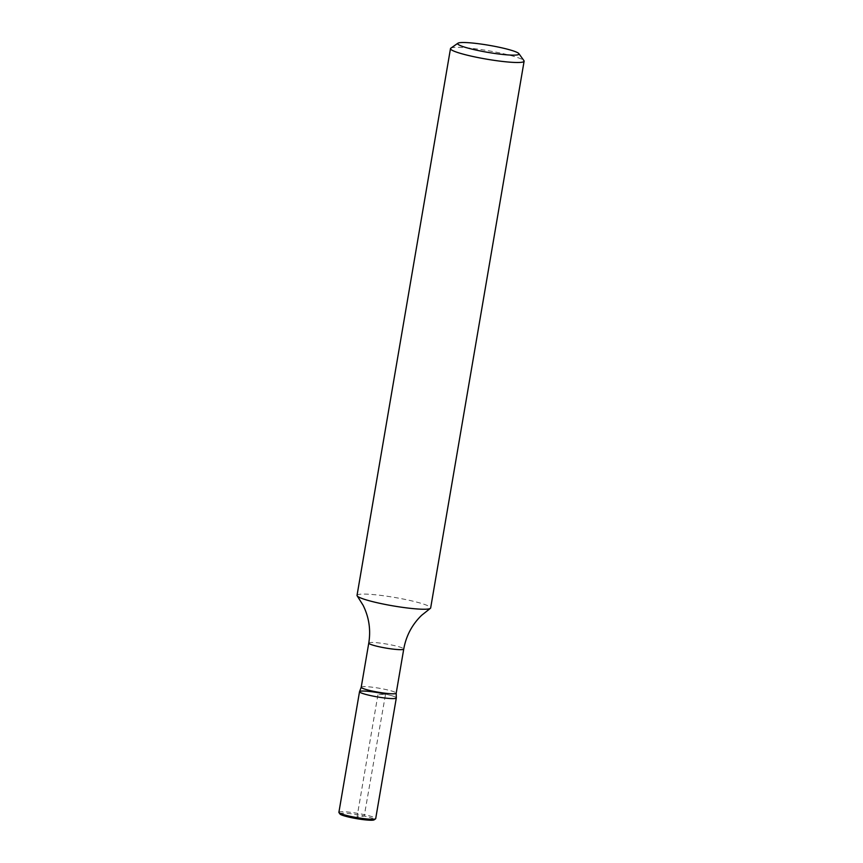 <?xml version="1.0" encoding="UTF-8"?>
<svg xmlns="http://www.w3.org/2000/svg" width="863" height="863" viewBox="0 0 863 863"><rect width="100%" height="100%" fill="white"/><g stroke="black" fill="none" stroke-linecap="round" stroke-linejoin="round"><path stroke-width="0.65" stroke-dasharray="4.32 3.24" d="M450.82 48.177A37.346 4.293 -170.3 0 1 502.579 53.538A37.346 4.293 -170.3 0 1 523.949 60.68M361.219 687.228A17.735 2.039 -170.3 0 1 361.263 687.131A17.735 2.039 -170.3 0 1 385.966 689.559A17.735 2.039 -170.3 0 1 396.193 693.108L396.203 693.151M385.556 694.132A18.662 2.147 -170.3 0 1 396.311 697.962A18.662 2.147 9.7 0 0 385.556 694.132A18.662 2.147 -170.3 0 0 359.526 691.673M357.034 595.373A37.346 4.293 -170.3 0 1 409.127 600.281A37.346 4.293 -170.3 0 1 430.659 607.962M339.99 814.014A17.422 2.006 -170.3 0 1 347.109 813.367A17.422 2.006 -170.3 0 1 364.218 816.064A17.422 2.006 -170.3 0 1 374.111 819.85M338.889 812.342A18.673 2.147 -170.3 0 1 364.941 814.791A18.673 2.147 -170.3 0 1 375.696 818.631M377.918 694.823L357.088 816.7L364.218 816.064L385.556 694.132L377.918 694.823M368.771 643.075A17.735 2.039 -170.3 0 1 393.517 645.405A17.735 2.039 -170.3 0 1 403.744 649.052"/><path stroke-width="1.29" d="M501.079 47.67A31.122 3.581 -170.3 0 1 518.879 53.625A31.122 3.581 -170.3 0 1 487.735 52.352A31.122 3.581 -170.3 0 1 457.94 43.204A31.122 3.581 -170.3 0 1 501.079 47.67M518.879 53.625L523.949 60.68A37.346 4.293 -170.3 0 1 524.111 61.208A37.346 4.293 -170.3 0 1 486.581 59.148A37.346 4.293 -170.3 0 1 450.486 48.63A37.346 4.293 -170.3 0 1 450.82 48.177L457.94 43.204M375.534 818.858A18.673 2.147 -170.3 0 1 356.937 817.606A18.673 2.147 -170.3 0 1 338.976 812.601L339.99 814.014A17.422 2.006 -170.3 0 0 356.753 818.674A17.422 2.006 -170.3 0 0 374.111 819.85L375.534 818.858A18.673 2.147 -170.3 0 0 375.696 818.631L396.311 697.962A18.662 2.147 -170.3 0 1 377.563 696.937A18.662 2.147 -170.3 0 1 359.526 691.673A18.662 2.147 9.7 0 0 377.563 696.937A18.662 2.147 9.7 0 0 396.311 697.962L396.193 693.108A17.735 2.039 -170.3 0 1 396.193 693.205A17.735 2.039 -170.3 0 1 378.361 692.223A17.735 2.039 -170.3 0 1 361.219 687.228L368.771 643.075A17.735 2.039 -170.3 0 0 385.912 648.07A17.735 2.039 -170.3 0 0 403.744 649.052L396.193 693.205M524.111 61.208L430.659 607.962A37.346 4.293 -170.3 0 1 430.281 608.426A37.346 4.293 -170.3 0 1 393.118 605.891A37.346 4.293 -170.3 0 1 357.228 595.945A37.346 4.293 -170.3 0 1 357.034 595.373L450.486 48.63M338.976 812.601A18.673 2.147 -170.3 0 1 338.889 812.342L359.526 691.673A18.662 2.147 9.7 0 1 385.556 694.132M361.263 687.131L359.526 691.673M430.281 608.426L421.608 615.319C412.093 624.575 406.128 635.826 403.744 649.052M357.228 595.945L363.118 605.319C369.019 617.218 370.907 629.796 368.771 643.075"/></g></svg>
